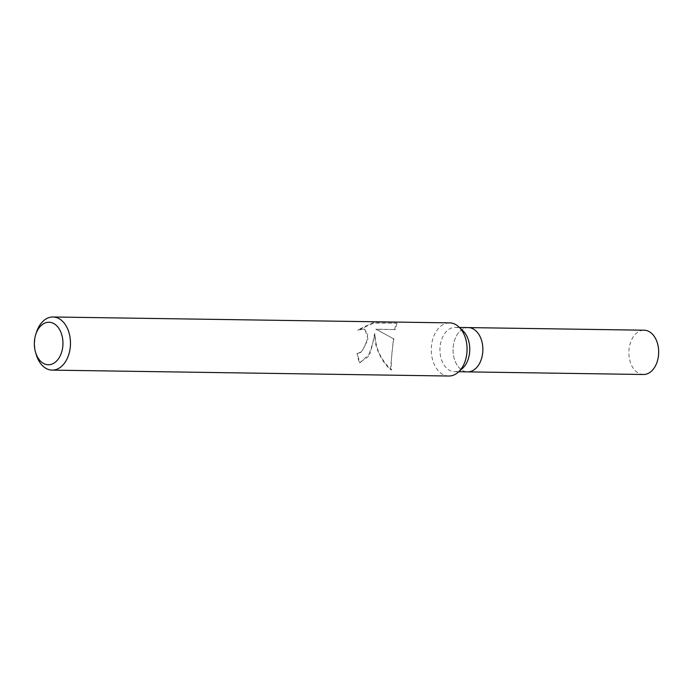 <?xml version="1.0" encoding="UTF-8"?>
<svg xmlns="http://www.w3.org/2000/svg" width="693" height="693" viewBox="0 0 693 693"><rect width="100%" height="100%" fill="white"/><g stroke="black" fill="none" stroke-linecap="round" stroke-linejoin="round"><path stroke-width="0.52" stroke-dasharray="3.46 2.6" d="M462.404 368.494A22.15 14.908 90.9 0 1 454.521 371.682A22.15 14.908 90.9 0 1 440.272 345.209A22.15 14.908 90.9 0 1 455.18 327.391A22.15 14.908 90.9 0 1 462.967 330.812M468.477 327.59L468.286 327.59A22.15 14.908 90.9 0 0 453.378 345.4A22.15 14.908 90.9 0 0 467.628 371.872A22.15 14.908 90.9 0 1 453.378 345.4A22.15 14.908 90.9 0 1 468.286 327.59A22.15 14.908 90.9 0 1 482.536 354.062M448.787 376.022A26.577 17.888 90.9 0 1 431.678 344.256A26.577 17.888 90.9 0 1 449.575 322.877M390.402 369.62L391.424 369.923C380.743 359.693 375.277 347.704 375.026 333.939L370.279 353.153L360.1 362.751A25.91 17.438 90.9 0 1 357.571 353.439L357.103 353.3A26.577 17.888 -89.1 0 0 359.494 362.569L367.983 356.921L372.713 343.381L374.549 333.801L375.502 343.416C378.17 353.967 383.134 362.699 390.402 369.62L393.416 338.73L375.788 329.14L395.183 329.582L376.334 329.296L393.416 338.73M36.14 354.331A26.577 17.888 90.9 0 1 35.083 338.349A26.577 17.888 90.9 0 1 36.469 332.285M394.603 329.712L396.231 322.678M357.571 353.439L361.694 352.079L367.957 338.946L364.986 329.322L363.271 329.08L358.246 330.154L373.709 323.094L395.946 323.137L372.687 322.791L357.727 329.998L362.725 328.915L364.449 329.158L367.732 334.035L366.467 343.286L361.235 351.94L357.103 353.3M373.709 323.094L372.687 322.791M358.246 330.145L357.727 329.998M360.1 362.751L359.494 362.569M375.026 333.939L374.549 333.801M396.968 323.44L395.183 329.582M393.875 338.73C391.658 352.399 390.861 362.863 391.476 370.123M376.334 329.296L375.788 329.14M643.433 374.497A22.15 14.908 90.9 0 1 629.183 348.016A22.15 14.908 90.9 0 1 644.1 330.206M459.416 327.451L455.18 327.391M364.457 329.158L364.994 329.322M458.757 371.743L454.521 371.682"/><path stroke-width="1.04" d="M35.759 334.476L36.469 332.285A26.577 17.888 90.9 0 1 52.98 316.978L449.575 322.877A26.577 17.888 90.9 0 1 458.913 326.983L462.967 330.812A22.15 14.908 90.9 0 1 469.438 353.863A22.15 14.908 90.9 0 1 462.404 368.494L458.238 372.202A26.577 17.888 90.9 0 1 448.787 376.022L52.183 370.123A26.577 17.888 90.9 0 1 36.14 354.331L35.499 352.113A21.258 14.31 90.9 0 1 34.65 339.336A21.258 14.31 90.9 0 1 35.759 334.476A21.258 14.31 90.9 0 1 53.274 323.293A21.258 14.31 90.9 0 1 62.647 347.643A21.258 14.31 90.9 0 1 50.052 364.622A21.258 14.31 90.9 0 1 35.499 352.113M459.416 327.451L468.286 327.59A22.15 14.908 90.9 0 1 482.545 354.062A22.15 14.908 90.9 0 1 467.628 371.872L458.757 371.743M458.913 326.983A26.577 17.888 90.9 0 1 466.684 354.651A26.577 17.888 90.9 0 1 458.238 372.202M52.98 316.978A26.577 17.888 90.9 0 1 70.08 348.744A26.577 17.888 90.9 0 1 52.183 370.123M468.477 327.59L644.1 330.206A22.15 14.908 90.9 0 1 658.35 356.678A22.15 14.908 90.9 0 1 643.433 374.497L467.818 371.881M482.536 354.062A22.15 14.908 90.9 0 1 467.628 371.872"/></g></svg>
